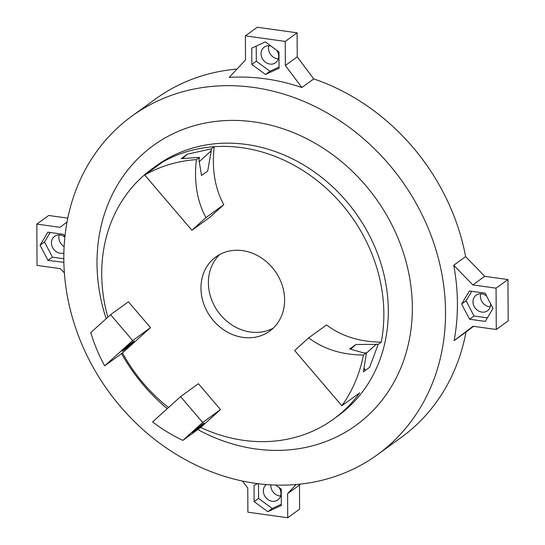 <?xml version="1.0" encoding="UTF-8"?>
<svg xmlns="http://www.w3.org/2000/svg" width="545" height="545" viewBox="0 0 545 545"><rect width="100%" height="100%" fill="white"/><g stroke="black" fill="none" stroke-linecap="round" stroke-linejoin="round"><path stroke-width="0.82" d="M200.696 427.45L182.868 440.374A154.562 133.443 -125.9 0 1 152.573 421.919L180.579 396.637L198.407 383.714L220.507 409.574L200.696 427.45A154.562 133.443 -125.9 0 0 333.486 419.166A154.562 133.443 -125.9 0 0 359.686 392.829L341.858 405.753L294.661 350.517L308.668 337.873L326.496 324.956C341.477 336.217 359.727 341.94 381.248 342.124A154.562 133.443 -125.9 0 0 383.857 313.702A154.562 133.443 -125.9 0 0 214.253 146.694A154.562 133.443 -125.9 0 0 162.546 162.117L144.718 175.04A154.521 133.416 -125.9 0 1 196.425 159.617L199.49 157.396L181.206 158.643L187.378 154.167L211.188 148.914L211.283 150.747L207.693 171.048L201.521 175.524L198.932 159.699L199.49 157.396M144.718 175.04L191.915 230.276L209.743 217.353L223.75 204.716C214.819 187.984 211.651 168.643 214.253 146.694L211.188 148.914M381.248 342.124L378.182 344.345L369.571 367.371L363.392 371.847L366.485 352.819L363.42 355.04A154.562 133.443 -125.9 0 1 341.858 405.753M104.667 365.852L132.673 340.571L110.581 314.71L90.777 332.593A154.562 133.443 -125.9 0 0 104.667 365.852L122.489 352.928A154.562 133.443 -125.9 0 0 168.507 407.531M162.546 162.117A154.562 133.443 -125.9 0 0 152.082 168.868A154.562 133.443 -125.9 0 0 107.869 317.163M333.486 419.166L337.941 415.937A154.562 133.443 -125.9 0 0 388.312 310.473A154.562 133.443 -125.9 0 0 306.501 166.715A154.562 133.443 -125.9 0 0 156.538 165.639L152.082 168.868M191.915 230.276L205.921 217.632C196.99 200.907 193.822 181.567 196.425 159.617M223.75 204.716L205.921 217.632M187.378 154.167L182.514 158.418M211.283 150.747L199.089 161.756M183.883 158.2L183.318 157.825M197.801 429.549A172.745 149.146 -125.9 0 0 412.34 307.407A172.745 149.146 -125.9 0 0 227.381 120.506A172.745 149.146 -125.9 0 0 106.152 318.709M121.542 353.623A172.745 149.146 -125.9 0 0 167.233 408.682M122.489 352.928L150.502 327.647L128.409 301.794L110.581 314.71M284.606 299.852A45.821 39.56 -125.9 0 0 260.353 257.233A45.821 39.56 -125.9 0 0 215.895 256.913A45.821 39.56 -125.9 0 0 210.752 317.238A45.821 39.56 -125.9 0 0 269.673 331.122A45.821 39.56 -125.9 0 0 284.606 299.852M308.668 337.873C323.648 349.141 341.899 354.863 363.42 355.04M378.182 344.345L355.899 344.495L349.72 348.97L364.128 353.024L366.485 352.819M365.273 370.491L364.292 368.291M376.486 344.072L366.472 353.112M220.507 409.574L202.679 422.491L182.868 440.374M195.021 430.421A7.821 0.361 139.5 0 0 192.269 433.186A7.821 0.361 139.5 0 0 198.448 428.384A7.821 0.361 139.5 0 0 204.157 423.022A7.821 0.361 139.5 0 0 200.976 425.332A7.821 0.361 139.5 0 0 195.021 430.421M180.579 396.637L202.679 422.491M150.502 327.647L132.673 340.571M125.023 348.493A7.821 0.361 139.5 0 0 122.271 351.259A7.821 0.361 139.5 0 0 128.45 346.457A7.821 0.361 139.5 0 0 134.159 341.102A7.821 0.361 139.5 0 0 130.97 343.411A7.821 0.361 139.5 0 0 125.023 348.493M445.531 312.04A209.11 180.545 -125.9 0 0 334.848 117.536A209.11 180.545 -125.9 0 0 131.958 116.085A209.11 180.545 -125.9 0 0 108.482 391.358A209.11 180.545 -125.9 0 0 377.385 454.721A209.11 180.545 -125.9 0 0 445.531 312.04M219.792 254.474A45.821 39.56 -125.9 0 0 218.177 311.849A45.821 39.56 -125.9 0 0 273.209 328.179M355.899 344.495L350.564 349.304M297.107 32.809L257.281 27.25L245.393 35.861L245.516 59.93L229.207 77.39A209.11 180.545 -125.9 0 1 245.611 77.138A209.11 180.545 54.1 0 1 285.444 82.697A209.11 180.545 54.1 0 1 301.869 87.527L313.757 78.916L297.236 56.871L297.107 32.809L285.226 41.42L285.348 65.489L297.236 56.871M236.973 69.079A209.11 180.545 -125.9 0 0 155.727 98.856L131.958 116.085M377.385 454.721L401.154 437.492A209.11 180.545 -125.9 0 0 466.009 332.007L473.523 326.312M313.757 78.916A209.11 180.545 -125.9 0 1 465.614 256.641L453.733 265.258A209.11 180.545 -125.9 0 1 456.267 282.623A209.11 180.545 54.1 0 1 457.419 303.422A209.11 180.545 54.1 0 1 456.485 323.934A209.11 180.545 54.1 0 1 454.128 340.618L466.009 332.007M67.778 218.136L48.716 215.479L36.835 224.09L37.04 265.401L60.25 268.637L64.365 272.875M465.614 256.641L484.75 276.329L507.954 279.565L496.066 288.176L496.284 329.487L473.08 326.251L454.128 340.618M496.284 329.487L508.165 320.876L507.954 279.565M300.363 484.089L299.478 485.036L299.607 509.139L287.719 517.75L247.886 512.191L247.764 488.095L242.471 481.031M280.593 495.984A9.64 8.318 54.1 0 1 270.81 484.839M490.221 306.794A9.64 8.318 54.1 0 1 480.785 293.769M64.106 246.585A9.64 8.318 54.1 0 1 59.228 234.943M278.297 58.771A9.64 8.318 54.1 0 1 268.862 45.753M453.733 265.258L472.862 284.94L484.75 276.329M301.869 87.527L285.348 65.489M472.862 284.94L496.066 288.176M493.048 308.395L485.118 293.19L469.402 290.996L461.622 304.015L469.552 319.22L485.268 321.414L493.048 308.395M245.393 35.861L285.226 41.42M278.979 51.932L265.326 41.883L251.756 48.137L251.845 64.433L265.497 74.481L279.06 68.234L278.979 51.932M67.015 222.033L60.032 227.326L36.835 224.09M64.882 236.884L63.561 234.357L47.844 232.163L40.064 245.182L47.994 260.394L63.86 262.336M296.139 484.505L287.59 493.654L287.719 517.75M299.478 485.036L287.59 493.654M257.771 483.633L254.045 485.35L254.134 501.645L267.786 511.694L281.349 505.447L281.268 489.144L275.709 485.057M279.067 487.523A9.64 8.318 54.1 0 1 280.954 493.395A9.64 8.318 54.1 0 1 277.814 499.969A9.64 8.318 54.1 0 1 265.51 497.176A9.64 8.318 54.1 0 1 266.287 484.525M490.568 303.64A9.64 8.318 54.1 0 1 490.589 304.199A9.64 8.318 54.1 0 1 487.448 310.779A9.64 8.318 54.1 0 1 475.056 307.857A9.64 8.318 54.1 0 1 476.132 295.172A9.64 8.318 54.1 0 1 486.61 296.044M63.86 252.975A9.64 8.318 54.1 0 1 52.79 247.921A9.64 8.318 54.1 0 1 54.582 236.339A9.64 8.318 54.1 0 1 64.862 237.061M276.778 50.317A9.64 8.318 54.1 0 1 278.665 56.183A9.64 8.318 54.1 0 1 275.525 62.757A9.64 8.318 54.1 0 1 263.133 59.834A9.64 8.318 54.1 0 1 264.209 47.149A9.64 8.318 54.1 0 1 271.035 46.087M471.732 291.316L466.077 300.779L474.007 315.991L487.394 317.858M461.622 304.015L466.077 300.779M469.552 319.22L474.007 315.991M256.225 46.08L256.3 61.204L269.952 71.252L279.054 67.055M251.845 64.433L256.3 61.204M265.497 74.481L269.952 71.252M50.174 232.49L44.52 241.953L52.449 257.165L63.806 258.746M40.064 245.182L44.52 241.953M47.994 260.394L52.449 257.165M258.514 483.722L258.589 498.416L272.241 508.465L281.349 504.268M254.134 501.645L258.589 498.416M267.786 511.694L272.241 508.465"/></g></svg>
